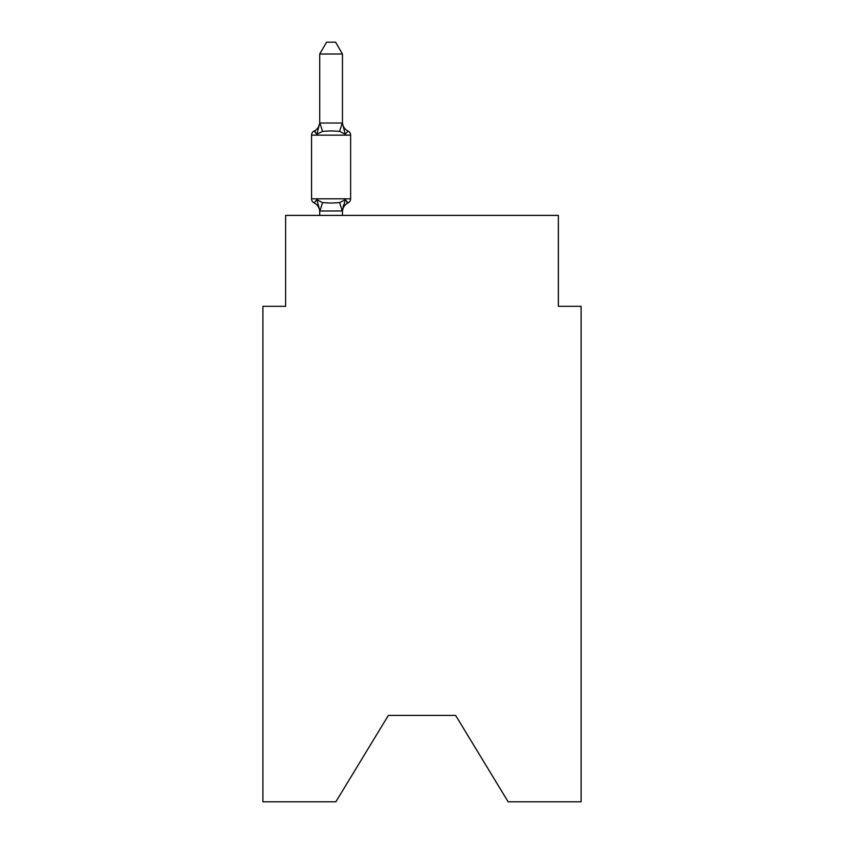<?xml version="1.0" encoding="UTF-8"?>
<svg xmlns="http://www.w3.org/2000/svg" width="844" height="844" viewBox="0 0 844 844"><rect width="100%" height="100%" fill="white"/><g stroke="black" fill="none" stroke-linecap="round" stroke-linejoin="round"><path stroke-width="1.27" d="M455.644 715.427L508.141 801.8L581.105 801.8L581.105 306.309L558.369 306.309L558.369 215.399L285.631 215.399L285.631 306.309L262.895 306.309L262.895 801.8L335.859 801.8L388.356 715.427L455.644 715.427L388.356 715.427M342.453 54.016L319.718 54.016L326.544 42.2L335.627 42.2L342.453 54.016L342.453 123.424L345.291 134.27L339.615 131.347L331.08 130.894L322.556 131.347L316.88 134.27L314.095 131.073L315.392 131.696L314.095 131.073A4.547 4.547 0 0 0 311.541 135.156A4.547 4.547 0 0 1 314.095 131.073L315.392 131.696L314.095 131.073A4.547 4.547 0 0 0 311.541 135.156L311.541 198.804L350.629 198.804L350.629 135.156A4.547 4.547 0 0 0 348.076 131.073L345.291 134.27L348.076 131.073A10.001 10.001 0 0 1 342.453 122.085M350.629 135.156L311.541 135.156A4.547 4.547 0 0 1 314.095 131.073L315.392 131.696L314.095 131.073L315.392 131.696L314.095 131.073L315.392 131.696L314.095 131.073L315.392 131.696L314.095 131.073L315.392 131.696L314.095 131.073L315.392 131.696L314.095 131.073L315.392 131.696L314.095 131.073L316.88 134.27L314.095 131.073L316.88 134.27L314.095 131.073L316.88 134.27L314.095 131.073L316.88 134.27L314.095 131.073L316.88 134.27L314.095 131.073L316.88 134.27L314.095 131.073L316.88 134.27L314.095 131.073L316.88 134.27L314.095 131.073L316.88 134.27L314.095 131.073L316.88 134.27L314.095 131.073L316.88 134.27L314.095 131.073L316.88 134.27L314.095 131.073L316.88 134.27L314.095 131.073L316.88 134.27L314.095 131.073L316.88 134.27L314.095 131.073L316.88 134.27L314.095 131.073L316.88 134.27L314.095 131.073L316.88 134.27L314.095 131.073L316.88 134.27L314.095 131.073L316.88 134.27L314.095 131.073L316.88 134.27L314.095 131.073L316.88 134.27L314.095 131.073L316.88 134.27L314.095 131.073L316.88 134.27L314.095 131.073L316.88 134.27L319.718 123.013L342.453 123.013M316.88 199.69L314.095 202.887L316.88 199.69L314.095 202.887L316.88 199.69L314.095 202.887L316.88 199.69L314.095 202.887L316.88 199.69L314.095 202.887L316.88 199.69L314.095 202.887L316.88 199.69L314.095 202.887L316.88 199.69L314.095 202.887L316.88 199.69L314.095 202.887L316.88 199.69L314.095 202.887L316.88 199.69L314.095 202.887L316.88 199.69L322.556 202.613L331.08 203.066L339.615 202.613L345.291 199.69L348.076 202.887L345.291 199.69L342.453 210.947L319.908 211.011L316.88 199.69L314.095 202.887A4.547 4.547 0 0 1 311.541 198.804M342.453 211.886A10.001 10.001 0 0 1 348.076 202.887L345.291 199.69L348.076 202.887L345.291 199.69L348.076 202.887L345.291 199.69L348.076 202.887L345.291 199.69L348.076 202.887L345.291 199.69L348.076 202.887L345.291 199.69L348.076 202.887L345.291 199.69L348.076 202.887L345.291 199.69L348.076 202.887L345.291 199.69L348.076 202.887L345.291 199.69L348.076 202.887L345.291 199.69L348.076 202.887L345.291 199.69L348.076 202.887L345.291 199.69L348.076 202.887L345.291 199.69L348.076 202.887L345.291 199.69L348.076 202.887L345.291 199.69L348.076 202.887L345.291 199.69L348.076 202.887L345.291 199.69L348.076 202.887L345.291 199.69L348.076 202.887L345.291 199.69L348.076 202.887L345.291 199.69L348.076 202.887L345.291 199.69L348.076 202.887L345.291 199.69L348.076 202.887L345.291 199.69L348.076 202.887L346.778 202.265L348.076 202.887A4.547 4.547 0 0 0 350.629 198.804M342.453 210.536L343.519 205.187M319.718 123.013L319.718 54.016M342.453 215.399L342.453 210.947M319.718 215.399L319.718 210.947M319.718 211.886A10.001 10.001 0 0 0 314.095 202.887M314.095 131.073A10.001 10.001 0 0 0 319.718 122.085M322.556 202.613L319.908 211.011M339.615 202.613L342.263 211.011M319.908 122.96L322.556 131.347M342.263 122.96L339.615 131.347"/></g></svg>
